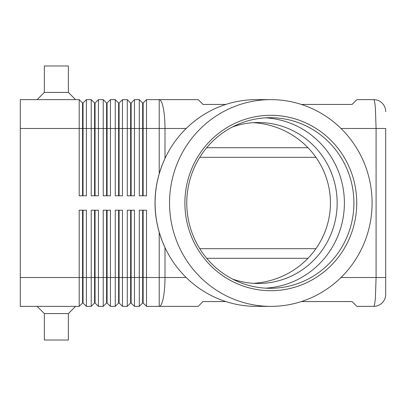 <?xml version="1.0" encoding="UTF-8"?>
<svg xmlns="http://www.w3.org/2000/svg" width="406" height="406" viewBox="0 0 406 406"><rect width="100%" height="100%" fill="white"/><g stroke="black" fill="none" stroke-linecap="round" stroke-linejoin="round"><path stroke-width="0.61" d="M232.516 126.941A80.484 78.855 -90 0 1 258.302 122.516A80.484 78.855 -90 0 1 337.158 203A80.484 78.855 -90 0 1 258.302 283.484A80.484 78.855 -90 0 1 232.516 279.059M301.343 104.438L352.043 104.438L356.854 99.632L373.682 99.632A12.018 12.018 0 0 1 382.178 103.149A12.018 12.018 0 0 0 373.682 99.632C374.342 99.759 374.905 102.576 375.383 108.077L376.088 128.479L385.7 128.479L385.7 277.521L385.7 128.479M340.999 128.479L376.088 128.479L376.088 277.521L375.383 297.923C374.905 303.424 374.342 306.241 373.682 306.368A12.018 12.018 0 0 0 382.178 302.851A12.018 12.018 0 0 1 373.682 306.368L356.854 306.368L352.043 301.562L301.343 301.562M168.937 255.161A103.17 101.079 -90 0 1 168.911 255.11A103.17 101.079 -90 0 1 164.988 247.574L162.116 240.859L159.218 232.288A108.97 106.697 0 0 1 155.031 203A108.97 106.697 0 0 1 159.218 173.712L162.116 165.14L164.988 158.426A103.17 101.079 -90 0 1 168.911 150.89A103.17 101.079 -90 0 1 168.937 150.839M142.663 210.212L142.663 303.003L143.14 303.003L146.505 306.368L198.194 306.368L203 301.562L225.848 301.562M82.56 195.788L82.56 102.997L83.042 102.997L83.042 195.788M20.3 277.521L20.3 306.368L79.195 306.368L82.56 303.003L83.042 303.003L86.407 306.368L86.407 210.212L79.195 210.212L79.195 277.521L20.3 277.521L20.3 99.632L79.195 99.632L79.195 195.788L86.407 195.788L86.407 99.632L91.218 99.632L91.218 195.788L98.43 195.788L98.43 99.632L103.236 99.632L103.236 195.788L110.447 195.788L110.447 99.632L115.258 99.632L115.258 195.788L122.47 195.788L122.47 99.632L127.276 99.632L127.276 195.788L134.487 195.788L134.487 99.632L139.294 99.632L139.294 195.788L146.505 195.788L146.505 99.632L159.218 99.632A28.846 5.775 90 0 1 163.298 108.077A28.846 5.775 90 0 1 164.988 128.479L186.192 128.479M79.195 99.632L82.56 102.997M94.583 195.788L94.583 102.997L95.065 102.997L95.065 195.788M91.218 99.632L94.583 102.997M106.6 195.788L106.6 102.997L107.082 102.997L107.082 195.788M103.236 99.632L106.6 102.997M118.623 195.788L118.623 102.997L119.1 102.997L119.1 195.788M115.258 99.632L118.623 102.997M130.641 195.788L130.641 102.997L131.123 102.997L131.123 195.788M127.276 99.632L130.641 102.997M142.663 195.788L142.663 102.997L143.14 102.997L143.14 195.788M139.294 99.632L142.663 102.997M83.042 303.003L83.042 210.212M82.56 210.212L82.56 277.521L79.195 277.521L79.195 306.368M94.583 210.212L94.583 303.003L95.065 303.003L98.43 306.368L98.43 210.212L91.218 210.212L91.218 277.521L82.56 277.521L82.56 303.003M130.641 210.212L130.641 303.003L131.123 303.003L134.487 306.368L134.487 210.212L127.276 210.212L127.276 306.368L122.47 306.368L122.47 210.212L115.258 210.212L115.258 306.368L110.447 306.368L110.447 210.212L103.236 210.212L103.236 306.368L98.43 306.368M134.487 306.368L139.294 306.368L139.294 277.521L131.123 277.521L131.123 210.212M146.505 306.368L146.505 210.212L139.294 210.212L139.294 277.521L143.14 277.521L143.14 210.212M86.407 306.368L91.218 306.368L91.218 277.521L95.065 277.521L95.065 210.212M95.065 303.003L95.065 277.521L106.6 277.521L106.6 303.003L103.236 306.368M106.6 303.003L107.082 303.003L107.082 210.212M107.082 303.003L110.447 306.368M118.623 210.212L118.623 303.003L119.1 303.003L119.1 210.212M119.1 303.003L122.47 306.368M131.123 303.003L131.123 277.521L106.6 277.521L106.6 210.212M143.14 303.003L143.14 277.521L159.218 277.521L159.218 232.288M199.757 157.325L315.924 157.325M315.924 248.675L199.757 248.675M37.129 99.632L44.34 92.421L68.381 92.421L75.592 99.632M44.34 92.421L44.34 65.975L68.381 65.975L68.381 92.421M37.129 306.368L44.34 313.579L44.34 340.025L68.381 340.025L68.381 313.579L75.592 306.368M225.848 104.438L203 104.438L198.194 99.632L159.218 99.632L159.218 128.479L164.988 128.479L164.988 158.426M169.535 203A103.368 101.277 -90 0 1 270.812 99.632A103.368 101.277 -90 0 1 372.094 203A103.368 101.277 -90 0 1 270.812 306.368A103.368 101.277 -90 0 1 169.535 203M270.812 306.368L256.379 306.368A103.368 101.277 -90 0 1 168.967 255.212A103.368 101.277 -90 0 1 155.102 203A103.368 101.277 -90 0 1 168.967 150.788A103.368 101.277 -90 0 1 256.379 99.632L270.812 99.632M356.737 203A87.696 85.92 -90 0 1 270.812 290.696A87.696 85.92 -90 0 1 184.892 203A87.696 85.92 -90 0 1 270.812 115.304A87.696 85.92 -90 0 1 356.737 203M353.9 203A85.29 83.565 -90 0 1 270.33 288.29A85.29 83.565 -90 0 1 186.765 203A85.29 83.565 -90 0 1 270.33 117.71A85.29 83.565 -90 0 1 353.9 203M265.58 117.847A85.29 83.565 -90 0 1 344.389 203A85.29 83.565 -90 0 1 265.58 288.153M253.4 283.327A82.149 80.484 180 0 0 330.433 203A82.149 80.484 180 0 0 253.4 122.673M44.34 313.579L68.381 313.579M142.663 303.003L139.294 306.368M130.641 303.003L127.276 306.368M118.623 303.003L115.258 306.368M94.583 303.003L91.218 306.368M143.14 102.997L146.505 99.632M131.123 102.997L134.487 99.632M119.1 102.997L122.47 99.632M107.082 102.997L110.447 99.632M95.065 102.997L98.43 99.632M83.042 102.997L86.407 99.632M382.178 302.851A12.018 12.018 0 0 0 385.7 294.35L385.7 277.521L385.7 294.35A12.018 12.018 0 0 1 382.178 302.851M385.7 111.65A12.018 12.018 0 0 0 382.178 103.149A12.018 12.018 0 0 1 385.7 111.65M385.7 277.521L340.999 277.521M20.3 128.479L159.218 128.479L159.218 173.712M186.192 277.521L164.988 277.521A28.846 5.775 90 0 1 163.298 297.923A28.846 5.775 90 0 1 159.218 306.368L159.218 277.521L164.988 277.521L164.988 247.574M206.705 258.292L307.981 258.292M307.981 147.708L206.705 147.708"/></g></svg>

